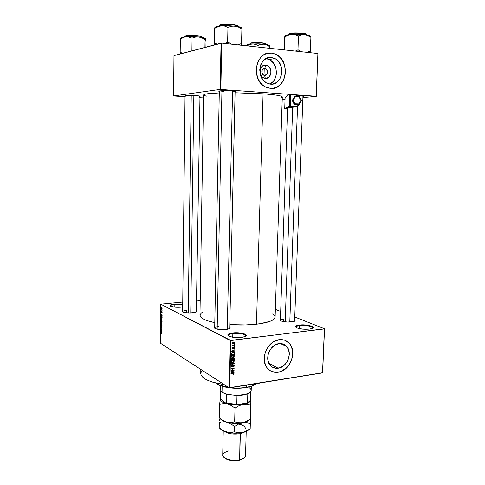 <?xml version="1.0" encoding="UTF-8"?>
<svg xmlns="http://www.w3.org/2000/svg" width="485" height="485" viewBox="0 0 485 485"><rect width="100%" height="100%" fill="white"/><g stroke="black" fill="none" stroke-linecap="round" stroke-linejoin="round"><path stroke-width="0.73" d="M299.639 325.587C296.893 325.956 295.686 326.569 296.026 327.423L295.941 327.108C296.056 326.399 297.287 325.89 299.639 325.587L299.518 328.66L299.639 325.587C304.816 324.895 312.94 326.332 312.637 327.921L311.716 328.581L309.303 329.079C304.489 329.503 300.361 329.109 296.923 327.908C294.474 326.623 295.298 325.671 299.397 325.041L299.639 325.587L299.397 325.041L302.537 324.859L309.09 325.465L312.916 326.999L312.983 327.848L312.51 328.236C313.953 326.581 305.247 324.829 299.639 325.587M174.842 304.459C171.72 304.786 170.241 305.344 170.411 306.12L170.368 305.938C170.526 305.241 172.017 304.75 174.842 304.459L174.812 307.163L174.842 304.459L182.724 304.756L174.842 304.459L174.679 303.974L174.842 304.459M181.075 307.169C176.861 307.472 173.491 307.217 170.975 306.399C168.968 305.326 170.205 304.519 174.679 303.974L182.73 304.24L173.345 304.131L170.083 305.223L170.599 306.229L174.982 307.175L181.075 307.169M232.842 333.522C229.405 333.995 227.908 334.765 228.362 335.838L228.235 335.432C228.393 334.541 229.926 333.904 232.842 333.522L232.758 337.227L232.842 333.522C240.045 333.092 244.361 333.874 245.798 335.862L245.652 336.257C247.217 334.462 238.887 332.716 232.842 333.522L232.624 332.94L232.842 333.522M241.536 337.396C236.85 337.839 232.842 337.518 229.514 336.42C226.513 334.917 227.55 333.753 232.624 332.94L237.832 332.777L242.779 333.401L245.107 334.165L246.271 335.565L245.301 336.457L241.536 337.396L232.691 337.214L228.847 336.129L227.798 335.196L228.859 333.844L232.624 332.94C240.687 331.837 250.545 334.953 244.47 336.784L241.536 337.396M264.755 68.427C261.021 67.918 260.815 75.248 264.555 75.393L265.356 78.376C258.238 78.121 258.614 64.141 265.738 65.135L264.755 68.427L263.507 68.652L265.725 68.718C268.387 71.853 267.993 74.078 264.555 75.393L263.543 75.084C260.918 71.932 261.324 69.713 264.755 68.427L265.738 65.135L268.769 66.542L270.703 69.688L271.042 72.253L270.551 74.739L268.441 77.521L265.356 78.376L262.312 77.006L260.833 75.042L260.002 71.271L261.039 67.664L262.627 65.966L265.738 65.135C272.825 65.505 272.4 79.279 265.356 78.376L264.555 75.393C268.272 75.878 268.49 68.609 264.755 68.427M271.321 57.472L266.029 58.527L271.321 57.472L275.529 58.921L277.39 60.346L279.002 62.165L281.239 66.706L281.906 71.853L281.609 74.411L279.833 79.037L276.699 82.438L272.679 84.093L270.515 84.178L266.392 82.886C255.31 77.364 259.511 55.563 271.321 57.472L274.765 58.491C286.223 63.602 282.519 85.79 270.515 84.178L266.301 82.832L262.761 79.637L260.445 75.084L259.73 69.858L260.736 64.778L263.3 60.631L267.023 58.073L271.321 57.472M275.862 54.417C289.866 60.522 287.405 87.355 272.861 88.409L277.311 86.93L280.809 84.147L283.458 80.243L285.295 73.872L285.41 70.446L284.549 65.372L283.319 62.207L280.591 58.097L278.287 55.933L274.304 53.762L271.448 53.126L267.732 53.308L271.551 53.101L275.965 54.393C291.224 61.068 286.423 90.531 270.491 88.464L264.889 86.682C250.296 79.285 255.959 50.507 271.551 53.101L268.666 53.144L265.853 53.871L263.234 55.266L260.906 57.266L258.172 61.231L256.286 67.761L256.359 73.023L258.42 79.643L262.391 84.863L264.901 86.694L267.635 87.906L271.921 88.488L274.746 88.027L277.414 86.918L279.827 85.202L281.9 82.941L284.737 77.163L285.513 70.434L284.101 63.735L281.712 59.346L278.39 55.914L275.789 54.308L271.551 53.101L275.965 54.393M278.178 368.242C274.874 368.667 272.158 367.624 270.03 365.108C264.192 358.567 270.169 344.314 279.008 343.629L283.101 344.023L286.483 346.229L288.648 349.891L289.29 354.456L288.314 359.239L287.259 361.489L284.204 365.284L280.281 367.691L276.086 368.327L272.237 367.078L269.339 364.12L267.841 359.9L267.993 355.056L268.69 352.637L271.194 348.285L274.825 345.12L279.008 343.629C282.131 343.289 284.719 344.259 286.762 346.539C292.825 352.91 287.15 367.309 278.178 368.242L268.902 363.332L278.178 368.242M270.739 371.013C272.982 372.195 275.413 372.589 278.044 372.201L278.147 372.256C273.728 372.838 270.103 371.437 267.271 368.054C259.59 359.361 267.575 340.525 279.245 339.664L273.698 341.628L269.969 344.586L266.204 350.049L264.622 354.808L264.422 361.234L265.725 365.563L267.229 368L269.163 369.964L271.461 371.377L274.025 372.201L276.753 372.395L279.548 371.965L282.294 370.922L286.108 368.327L289.272 364.696L290.891 361.846L292.691 355.608L292.388 349.418L290.788 345.368L289.127 343.137L287.059 341.398L284.665 340.209L282.027 339.621L279.245 339.664C283.343 339.233 286.738 340.5 289.424 343.471C297.499 351.867 290.048 370.97 278.147 372.256L278.044 372.201C289.945 370.916 297.396 351.819 289.321 343.422L285.519 340.555L288.035 342.155L289.903 344.15L291.339 346.587L292.558 350.861L292.588 355.56L291.94 358.73L289.169 364.641L286.004 368.273L280.827 371.462L278.044 372.201L275.274 372.322L270.739 371.013M297.802 95.684L299.894 95.8L297.802 95.684M219.669 90.907L223.561 91.41L219.669 90.907M219.311 91.447L219.026 91.356C217.195 90.756 225.198 90.44 231.175 90.895L221.815 90.731L219.147 91.01L218.874 91.277L219.311 91.447M185.331 96L185.04 95.909C185.197 95.375 188.78 95.266 195.788 95.587L187.331 95.436L185.088 95.66L185.331 96M192.606 312.861C188.744 313.158 185.622 312.916 183.233 312.134C182.117 311.673 181.923 311.2 182.651 310.715L182.402 311.655L184.53 312.51L189.817 313.001L195.764 312.237L192.606 312.861M291.691 321.955C287.502 322.295 283.974 321.967 281.1 320.973C279.863 320.421 279.639 319.888 280.427 319.372L280.069 320.282L281.136 320.985L287.417 322.076L293.819 321.543L294.977 320.937L294.704 319.967C295.456 320.549 295.195 321.064 293.922 321.507L291.691 321.955M218.765 326.393C215.807 326.775 214.473 327.399 214.77 328.272L214.691 327.993C214.831 327.248 216.189 326.714 218.765 326.393M225.931 329.515C221.839 329.885 218.395 329.606 215.613 328.691C214.158 328.09 213.861 327.484 214.716 326.86L214.255 327.69L215.946 328.812L222.918 329.685L229.241 328.751L230.151 328.012L229.732 327.145C230.557 327.799 230.236 328.393 228.762 328.939L225.931 329.515M186.646 310.303L186.61 312.837L186.646 310.303C184.112 310.576 182.778 311.043 182.639 311.691L182.675 311.867M283.689 319.124L283.604 321.658L283.689 319.124C281.597 319.379 280.494 319.809 280.391 320.409L280.439 320.627M253.855 383.968L253.849 384.381L260.894 382.835L253.849 384.381L253.855 383.968M275.098 317.336L273.073 319.851L269.915 321.379L259.717 323.78L245.707 324.944L229.793 324.598C239.25 325.247 248.15 325.12 256.486 324.204L263.082 93.811L256.486 324.204C268.472 322.677 274.68 320.306 275.116 317.105L282.3 96.927C281.997 95.794 275.589 94.757 263.082 93.811L235.073 92.756L266.447 94.066L277.044 95.254L280.281 95.897L282.288 96.848M189.508 95.969L185.767 95.545M275.371 309.369L280.694 311.473L275.371 309.369M294.813 317.038L324.538 328.763L322.622 372.722L324.538 328.763L294.813 317.038M230.169 340.458L229.084 387.77L160.462 343.228L160.765 304.168L230.169 340.458L324.429 328.915L322.519 372.916L229.757 387.848L230.854 340.531L324.538 328.763L322.622 372.722L229.084 387.77L229.757 387.848L230.854 340.531L160.765 304.168L182.76 302.076L160.765 304.168L160.462 343.228L229.084 387.77L230.169 340.458M162.19 308.169L161.493 307.229L161.578 308.515L162.008 308.69L162.19 308.169L161.499 307.223L161.76 308.66L162.19 308.169M162.154 310.273L161.378 309.303L161.341 310.091L162.154 310.273M162.154 312.291L161.851 311.509L161.505 312.261L161.463 311.376L161.493 312.51L161.875 311.788L161.887 312.77L162.154 312.291L161.899 311.528L161.529 312.279L161.426 311.394L161.541 312.54L161.863 311.794L161.887 312.77L162.154 312.291M162.105 316.832L161.875 315.862L161.172 315.529L160.984 316.954L162.099 317.584L161.547 315.553L161.165 315.541L160.984 316.954L162.099 317.584L162.105 316.832M162.069 320.985L161.875 320.136L161.135 319.791L160.953 321.137L162.063 321.779L161.748 320.021L161.087 319.815L160.953 321.137L162.063 321.779L162.069 320.985M162.038 325.077L160.935 323.628L161.905 325.144L160.917 325.423L162.038 325.326L160.935 323.628L161.905 325.144L160.917 325.423L162.038 325.077M161.996 330.503L161.105 329.97L162.002 329.163L160.893 328.497L161.784 329.285L160.881 330.085L161.996 330.503L161.105 329.97L162.002 329.163L160.893 328.497L161.784 329.285L160.881 330.085L161.996 330.503M161.899 334.086L161.857 333.171L160.862 332.474L161.79 333.347L161.632 334.074L161.984 333.735L161.614 332.934L160.862 332.728L161.772 333.322L161.899 334.086M161.978 332.631L161.644 332.213L161.99 331.049L160.874 331.182L161.972 332.898L161.644 332.213L161.99 331.049L160.874 331.182L161.978 332.631M162.038 327.126L161.638 326.12L161.129 327.078L161.111 325.908L161.135 327.357L161.675 326.387L161.65 327.745L162.038 327.126L161.56 326.144L161.202 327.151L161.044 325.938L161.196 327.399L161.632 326.399L161.65 327.745L162.038 327.126M161.887 323.762L161.941 322.392L161.208 321.767L161.044 323.186L161.887 323.762L161.505 321.822L160.929 322.47L161.505 323.792L161.887 323.762M161.923 319.573L161.972 318.196L161.238 317.584L161.081 319.009L161.923 319.573L161.541 317.633L160.959 318.293L161.535 319.609L161.923 319.573M162.117 315.45L161.79 314.159L162.129 313.856L161.008 314.056L162.111 315.723L161.79 314.159L162.129 313.856L161.008 314.056L162.117 315.45M196.534 300.833L200.202 300.5L196.534 300.833M234.722 344.277L234.279 344.641L234.722 344.277M234.673 346.393L234.225 346.763L234.673 346.393M234.546 351.752L233.631 351.613L233.655 350.546L234.588 349.83L231.484 351.225L231.478 351.546L234.54 352.08L233.631 351.613L233.655 350.546L234.588 349.83L231.484 351.225L231.478 351.546L234.54 352.08L234.546 351.752M233.982 356.887L234.461 355.681L233.691 354.984L232.109 355.226L231.369 356.075L231.757 357.178L233.467 357.19L234.485 355.941L234.037 355.123L232.939 354.965L231.327 356.366L231.497 356.942L232.921 357.336L233.982 356.887M233.861 361.931L234.358 360.852L233.661 360.058L232.285 360.149L231.254 361.131L231.636 362.234L233.352 362.24L234.364 360.986L233.915 360.173L232.818 360.022L231.206 361.422L231.375 361.992L232.8 362.386L233.861 361.931M234.249 365.793L234.019 365.132L233.158 365.023L232.273 366.575L231.733 366.733L231.454 366.242L231.86 365.284L231.254 365.738L231.139 366.642L232.218 366.957L233.437 365.266L233.885 365.89L233.188 366.951L234.061 366.417L234.103 365.223L233.382 364.962L232.248 366.599L231.545 366.605L232.036 365.241L231.096 366.302L231.915 367.054L233.382 365.272L233.891 365.817L233.188 366.951L234.249 365.793M234.049 372.425L233.139 372.298L233.164 371.243L234.097 370.522L231.005 371.953L230.993 372.274L234.043 372.747L233.139 372.298L233.164 371.243L234.097 370.522L230.993 372.274L234.043 372.747L234.049 372.425M233.831 374.244L233.715 373.207L230.969 373.511L233.521 373.492L233.085 374.541L233.831 374.244L233.54 374.068L233.831 374.244L233.964 373.377L230.969 373.511L233.479 373.48L233.697 373.777L233.085 374.541L233.831 374.244M234.109 369.867L231.654 370.231L234.152 368.248L231.078 368.703L233.534 368.649L231.036 370.625L234.103 370.17L231.654 370.231L234.152 368.248L231.078 368.703L233.534 368.649L231.036 370.625L234.109 369.867M234.267 363.338L231.218 362.81L231.206 363.132L233.903 363.556L231.163 364.987L234.261 363.641L231.218 362.81L231.206 363.132L233.903 363.556L231.163 364.987L234.267 363.338M234.382 358.415L233.855 357.609L232.739 358.13L231.8 357.985L231.284 359.797L234.364 359.367L234.255 357.839L232.103 357.888L231.309 358.839L231.284 359.797L234.364 359.367L234.382 358.415M234.504 353.419L234.012 352.546L232.315 352.625L231.515 353.316L231.406 354.735L234.485 354.317L234.346 352.789L232.976 352.462L231.49 353.377L231.406 354.735L234.485 354.317L234.504 353.419M234.673 347.927L234.37 347.327L233.715 347.345L232.879 348.557L233.012 347.448L232.388 348.515L233.243 348.77L234.067 347.575L234.358 347.951L233.94 348.776L234.582 348.321L234.552 347.478L233.97 347.278L232.739 348.472L233.012 347.448L232.357 348.242L232.976 348.861L233.812 347.684L234.358 347.951L233.94 348.776L234.673 347.927M234.691 345.514L233.079 345.666L232.545 345.126L232.812 345.757L232.442 346.108L234.685 345.823L234.691 345.514L233.079 345.666L232.545 345.126L232.812 345.757L232.442 346.108L234.691 345.514M234.795 342.968L234.4 342.325L233.437 342.289L232.721 342.671L232.491 343.471L233.224 343.992L234.54 343.568L234.661 342.525L233.631 342.258L232.473 343.265L232.606 343.701L233.612 343.98L234.795 342.968M221.057 43.141L220.148 89.41L173.569 95.957L173.976 55.611L221.754 43.129L317.899 53.508L316.202 96.272L290.654 94.429L316.317 96.321L302.913 97.624L316.317 96.321L317.899 53.508L221.754 43.129L220.833 89.41L221.754 43.129L221.057 43.141L173.976 55.611L173.569 95.957L220.148 89.41L289.393 94.339L220.148 89.41L221.057 43.141M203.5 97.921L199.674 97.679L203.5 97.921M185.319 96.751L173.569 95.957L185.319 96.751M285.047 99.352L282.215 99.625L285.047 99.352M199.699 96.43L200.135 96.279L199.717 96.042L195.788 95.587C199.123 95.83 200.523 96.085 199.99 96.357L199.699 96.43M235.098 91.859L235.546 91.707L235.255 91.429L231.175 90.895C234.655 91.168 236.056 91.465 235.383 91.786L235.098 91.859M302.949 96.594L303.428 96.394L302.834 96.139L299.894 95.8C302.707 96.018 303.822 96.26 303.246 96.521L302.949 96.594M280.882 97.703L281.718 97.43M203.548 95.005C203.773 94.017 209.017 93.326 219.281 92.926L207.641 93.738L204.864 94.248L203.548 95.005L199.965 315.268C200.123 318.105 205.064 320.567 214.8 322.646L207.786 320.852L203.785 319.251L201.172 317.542L199.965 315.256M203.573 95.121L206.283 96.2M309.303 329.079L302.622 329.115L296.959 327.921L295.65 327.078L295.668 326.235L299.397 325.041C306.793 324.022 317.226 327.017 311.588 328.624L309.303 329.079M196.383 310.83L196.722 311.631L195.758 312.237C196.886 311.794 197.092 311.328 196.383 310.83M199.996 314.929L201.02 313.255L202.645 312.097M272.594 313.807L274.625 315.608M200.748 373.462C201.336 378.476 209.138 382.18 224.167 384.575L213.067 382.283L208.12 380.525L204.355 378.524L201.178 375.269L200.748 373.45L200.814 369.418M245.634 385.29L253.849 384.381L245.634 385.29M200.778 373.062L202.233 370.34M302.967 96.169L294.607 321.222M199.99 96.357L196.322 311.976M269.733 84.087C278.657 80.534 278.445 63.596 269.345 59.552L265.98 58.552L270.103 59.97L273.552 63.171L275.771 67.651L276.438 72.732L276.153 75.26L274.395 79.825L272.988 81.692L269.733 84.087M233.018 373.201L233.479 373.48L233.018 373.201M232.667 373.256L233.067 373.498L232.667 373.256M233.146 373.183L234.055 373.735L233.146 373.183M233.346 372.328L234.043 372.747L233.346 372.328M232.788 372.086L233.139 372.298L232.788 372.086M232.782 372.25L231.096 371.91L232.539 371.243L232.782 372.25L231.321 372.043L232.806 371.401L232.782 372.25M233.691 369.928L234.103 370.17L233.691 369.928M233.121 368.4L233.534 368.649L233.121 368.4M233.697 368.315L234.14 368.582L233.697 368.315M233.042 365.072L233.382 365.272L233.042 365.072M231.121 366.581L231.915 367.054L231.121 366.581M231.715 365.338L232.066 365.544L231.715 365.338M231.127 366.048L231.454 366.242L231.127 366.048M233.515 363.21L234.261 363.641L233.515 363.21M233.206 363.156L233.903 363.556L233.206 363.156M232.685 363.065L233.424 363.495L232.685 363.065M232.303 362.101L232.8 362.386L232.303 362.101M231.733 361.852L231.296 361.865L231.733 361.852M233.321 359.997L233.412 360.331L233.321 359.997M233.958 360.749L234.364 360.986L233.958 360.749M233.364 360.325L232.945 360.094M232.812 362.077L231.691 361.798L231.242 361.186L231.569 361.373L232.103 360.555L231.818 360.391L232.8 360.331L232.412 360.106L234.006 361.034L232.812 362.077L231.994 362.034L231.569 361.373L232.048 360.585L233.406 360.331L233.982 360.822L233.74 361.64L232.812 362.077M231.212 361.531L231.691 361.798M233.928 359.124L234.364 359.367L233.928 359.124M232.303 357.882L232.733 358.118M233.073 358.154L233.503 357.912L233.146 357.712L234.025 358.457L234.012 359.112L232.933 359.258L232.57 358.439L232.945 358.651L233.503 357.912L233.982 358.112L234.012 359.112L232.933 359.258L233.073 358.148M232.576 359.312L231.296 359.233L231.654 359.44L231.315 358.706L231.666 358.9L232.145 358.185L231.794 357.985L232.509 358.3L232.576 359.312L231.654 359.44L232.145 358.185L232.539 358.348L232.576 359.312M232.406 357.045L232.921 357.336L232.406 357.045M231.866 356.814L231.424 356.827L231.866 356.814L231.357 356.129L231.684 356.317L232.224 355.499L231.927 355.335L232.921 355.275L232.521 355.056L234 355.566L234.128 355.99L232.933 357.027L231.812 356.748L231.927 355.735L233.127 355.256L234.067 355.675L234 356.414L233.327 356.936L231.866 356.814M234.079 355.717L234.485 355.941L234.079 355.717M233.467 355.269L233 354.978M234.037 354.074L234.485 354.317L234.037 354.074M234.134 354.062L231.769 354.377L231.436 353.638L231.781 353.832L231.563 353.219L232.964 352.771L232.558 352.546L233.715 352.789L233.091 352.45L234.031 352.989L234.134 354.062L231.769 354.377L231.945 353.232L232.964 352.771L234.067 353.038L234.134 354.062M233.703 351.619L234.54 352.08L233.703 351.619M234.261 349.982L234.582 350.152L234.261 349.982M233.279 351.419L233.631 351.613L233.279 351.419M233.273 351.552L231.563 351.188L233.012 350.54L233.273 351.552L231.806 351.322L233.297 350.697L233.273 351.552M233.649 347.381L234.019 347.581L233.649 347.381M233.497 347.515L233.812 347.684L233.497 347.515M233.346 347.824L233.685 348.006L233.346 347.824M232.394 348.545L232.976 348.861L232.394 348.545M232.709 347.569L233.049 347.751L232.709 347.569M234.231 346.472L234.667 346.702L234.231 346.472M234.219 345.575L234.685 345.823L234.219 345.575M232.454 345.562L232.812 345.757L232.454 345.562M232.485 345.223L232.824 345.405L232.485 345.223M232.442 345.326L232.867 345.55L232.442 345.326M234.285 344.356L234.716 344.586L234.285 344.356M232.842 343.435L232.497 343.077L233.649 342.562L233.23 342.349L234.291 342.652L234.449 343.156L233.758 343.647L232.873 343.477L233.649 342.562L234.473 343.004L233.618 343.671L232.661 343.477L233.612 343.98L232.758 343.459M161.935 334.038L161.632 334.074L161.935 334.038M161.214 332.686L160.862 332.728L161.214 332.686M161.05 331.431L161.99 331.261L160.99 331.37L161.99 331.279L161.22 331.364L161.99 331.291L161.523 331.34L161.517 332.049L160.99 331.37L161.523 331.34L161.65 332.031L161.044 331.425M161.99 331.061L160.874 331.182L161.99 331.061M161.238 330.049L160.881 330.085L161.238 330.049M161.469 329.751L160.887 329.818L161.469 329.751M161.25 328.709L160.893 328.751L161.25 328.709M161.875 326.326L161.45 326.375L161.875 326.326M162.038 325.308L160.917 325.423L162.038 325.308M161.899 323.75L161.505 323.792L161.899 323.75M161.505 323.537L161.202 322.064L161.754 322.046L162.069 323.046L161.784 323.55L161.281 323.343L161.311 322.022L161.917 322.774L161.505 323.537M161.705 321.985L161.366 322.022M161.329 321.094L160.953 321.137L161.329 321.094M161.899 320.173L161.475 320.215L161.899 320.173M161.414 321.149L161.159 320.07L161.578 320.379L161.547 321.131L161.087 320.955L161.184 320.058L161.414 321.149M161.935 321.446L161.547 321.222L161.948 320.258L162.069 321.434L161.547 321.222L161.663 320.264L161.935 321.446M161.923 319.566L161.535 319.609L161.923 319.566M161.541 319.354L161.238 317.881L161.79 317.863L162.099 318.857L161.814 319.366L161.317 319.16L161.341 317.839L161.948 318.584L161.541 319.354M161.748 317.808L161.408 317.839M161.372 316.917L160.984 316.954L161.372 316.917M161.123 316.226L161.244 315.783L161.814 315.777L162.105 316.784L161.972 317.257L161.117 316.772L161.178 315.874L161.547 315.808L162.099 317.238L161.117 316.772L161.123 316.232M162.129 313.947L161.008 314.056L162.129 313.947M161.657 314.886L161.123 314.238L161.79 314.165L161.784 314.874L161.123 314.238L161.657 314.177L161.657 314.886M161.347 309.83L161.748 310.048L161.378 309.303L161.347 309.83M162.075 308.63L161.76 308.66L162.075 308.63M161.766 308.405L161.463 307.793L162.014 307.466L161.972 308.418L161.475 307.672L162.002 307.757L161.766 308.405M246.55 387.345C241.554 388.127 236.274 388.242 230.714 387.697C236.274 388.242 241.554 388.127 246.55 387.345L246.61 385.223L246.55 387.345C250.963 386.6 254.11 385.484 255.989 383.999L252.467 385.866L246.55 387.345M228.568 387.43L219.232 385.054L215.801 383.017C218.183 385.041 222.439 386.515 228.568 387.43M215.904 383.108L219.566 385.387C227.222 388.218 236.14 388.964 246.319 387.63L238.274 388.309L227.835 387.588L220.857 385.89L215.904 383.108M255.88 384.084L252.673 385.969L246.319 387.63L252.115 386.181L255.88 384.084M288.63 34.514L290.333 33.453L288.63 34.659M290.06 34.477L290.085 33.72L290.06 34.477M310.121 52.671L310.921 37.345L310.394 51.155L306.902 52.319L310.248 51.137L310.121 52.671M310.667 36.527L310.897 37.345L309.806 35.757L307.332 35.011L304.798 34.611L307.896 35.544L310.921 37.345L306.375 34.95L298.402 34.18L291.788 34.326L295.141 34.635L298.614 35.86L301.646 34.781L304.798 34.611L291.788 34.326L287.811 34.793L284.962 35.751M301.403 51.725L297.972 49.797L298.463 35.841L297.972 49.797L295.401 51.077L298.117 49.809L301.397 51.725M284.81 36.302L284.034 49.852L284.859 35.86L284.622 49.913L285.053 36.781L288.399 35.12L291.788 34.326C287.841 34.635 285.538 35.144 284.865 35.86M310.127 36.86L310.382 36.581C310.624 35.793 308.763 35.132 304.798 34.611L301.646 34.781L298.305 35.854L295.141 34.635L291.788 34.326L288.399 35.12L285.047 36.811L284.859 35.86L284.865 36.381M306.653 34.878L306.659 34.732C307.175 33.307 294.437 32.519 290.085 33.72C290.854 32.75 307.387 33.035 306.659 34.732L306.611 34.871M289.072 33.968L289.545 33.701M292.734 33.071L302.537 33.174M303.865 33.374L306.235 34.156M306.368 34.344C306.32 32.707 291.036 32.574 290.333 33.453M297.554 105.882L289.8 322.088L297.554 105.882M285.204 321.901L292.685 107.185M262.179 69.955L262.082 73.423L262.179 69.955M227.271 329.315L232.582 91.016L227.271 329.315M217.165 329.145L221.948 90.725M190.757 312.983L193.854 95.484L190.757 312.983M188.247 312.964L191.229 95.406M221.463 391.692L222.403 392.468L222.027 392.11L222.148 386.315L222.027 392.11C228.483 397.051 251.951 395.59 251.194 390.37L251.303 386.466M249.181 387.06L249.163 387.679C252.321 389.849 251.751 391.844 247.459 393.662C241.669 395.96 229.52 395.663 223.852 393.08L221.748 391.965M220.36 385.708L220.281 389.619L222.027 392.11M250.436 398.815C250.787 400.167 249.83 401.374 247.568 402.441L247.805 393.693L249.914 392.389L247.805 393.693L247.568 402.441L246.544 403.035L237.795 404.563L226.228 402.986L226.428 394.202L222.403 392.468L226.428 394.202L236.989 395.511C241.051 395.457 244.428 394.942 247.12 393.972L243.064 395.008L236.989 395.511L226.428 394.202L226.228 402.986L225.677 403.023L220.548 399.04L220.681 390.855M250.733 391.589L250.515 399.41C250.46 400.543 249.478 401.55 247.568 402.441L249.181 401.507L246.544 403.035L237.795 404.563L236.777 404.326L236.989 395.511L236.777 404.326L225.677 403.023L220.548 399.04M237.795 404.563L231.309 404.272L225.677 403.023C229.156 404.169 233.194 404.684 237.795 404.563M246.435 45.578L247.841 44.499L253.631 43.965L258.032 45.36L257.984 47.039L258.032 45.36L261.009 44.371L263.973 44.196L266.895 45.026L269.751 46.639L269.702 48.306L269.678 45.735L268.211 44.947L263.973 44.196L252.139 43.935L255.092 44.244L257.887 45.372L261.009 44.371L263.973 44.196L258.068 43.826L250.624 44.165L246.804 45.832L249.157 44.638L252.139 43.935L247.841 44.499L246.592 45.808L247.841 44.499L246.41 45.117L246.241 45.772L246.301 45.22M265.962 43.929C266.259 42.547 251.551 42.262 251.151 43.062L250.915 43.304C251.363 42.444 266.992 42.832 266.216 44.25L266.065 44.481M266.21 44.505L266.216 44.25C266.683 43.038 254.595 42.28 250.915 43.304L250.897 44.032L250.915 43.304L249.83 43.899L251.151 43.062L257.565 42.589L262.088 42.85L265.731 43.674M269.508 46.087L269.642 45.863C269.605 45.196 267.714 44.644 263.973 44.196L266.895 45.026L269.611 46.627L269.678 45.735M250.163 43.492L250.509 43.262M214.412 44.177L214.328 43.062L214.412 44.177M241.924 27.978L237.905 26.505L228.077 25.584L221.275 25.76L216.298 27.427L214.582 28.415L214.315 43.032L217.135 44.177L214.4 43.038L215.595 44.584L214.315 43.032L214.582 28.415L217.904 26.633L221.275 25.76L224.622 26.069L227.798 27.336L231.497 26.214L235.013 26.057L238.493 27.075L241.9 29.039L242.033 28.088L241.809 45.293L241.979 28.591M237.771 26.032C237.711 24.159 220.626 23.838 220.426 24.923L220.154 25.202C220.408 23.983 239.105 24.559 238.087 26.481C238.65 24.814 224.137 23.765 220.154 25.202L220.135 25.875L220.154 25.202L219.087 25.941L221.415 24.68L229.496 24.305L234.479 24.808L237.759 26.014M241.566 45.263L241.9 29.003L241.548 43.632L237.668 44.844L241.385 43.614L241.566 45.263M231.515 44.177L227.647 42.11L227.956 27.318L227.647 42.11L225.101 43.486L227.817 42.128L231.515 44.177M215.255 28.015L215.043 27.7C214.934 26.808 217.013 26.16 221.275 25.76L224.622 26.069L227.798 27.336L231.497 26.214L235.013 26.057L221.275 25.76L215.801 26.808L214.825 27.59L214.6 28.409L214.934 27.506M242.015 28.106L242.015 28.106C241.457 27.275 239.129 26.596 235.013 26.057L238.493 27.075L241.9 29.039L242.033 28.088L241.936 28.651M219.426 25.511L219.754 25.202M182.105 37.321L187.683 36.708L192.078 38.151L191.902 50.858L192.078 38.151L195.358 37.127L198.632 36.957C202.512 37.412 204.797 37.988 205.488 38.685L203.506 37.794L198.632 36.957L186.198 36.684L189.138 36.987L191.939 38.157L195.358 37.127L198.632 36.957L189.083 36.551L184.694 36.939L180.335 39.024L180.184 52.247L182.669 53.308L180.184 52.247L180.335 39.024L183.239 37.442L186.198 36.684L182.105 37.321L180.426 39.018L182.105 37.321L181.178 37.775L180.359 39.024L180.717 38.23M201.693 36.884C202.057 35.338 185.676 34.853 185.743 35.829L185.488 36.084C185.458 35.023 203.021 35.666 201.972 37.242L201.887 37.43M201.972 37.448L201.972 37.242C202.481 35.848 188.804 34.871 185.488 36.084L185.476 36.745L185.488 36.084L184.706 36.63L186.573 35.629M180.202 52.271L180.487 53.883L180.202 52.271M205.925 47.148L206.016 41.795L205.925 47.148M205.507 39.188L205.452 38.667L204.912 39.552L201.875 37.848L198.632 36.957L201.875 37.848L205.064 39.57L204.937 47.409L205.064 39.57L205.573 38.818L206.016 41.795L205.579 39.067M187.671 35.472L193.745 35.332L200.554 36.229M241.039 459.768L241.621 459.253L239.669 459.804L240.093 432.972L240.342 433.681L244.87 431.965L240.342 433.681L239.669 459.804L239.232 460.277L243.803 458.198L240.96 459.792L237.298 460.598L233.133 460.708L229.126 460.101L225.907 458.889L224.349 457.725L227.035 459.422C230.799 460.817 234.861 461.102 239.232 460.277L239.669 459.804C243.409 458.901 245.374 457.519 245.562 455.657L246.216 431.474M231.005 423.969C239.269 423.478 244.088 424.89 245.452 428.225M246.58 421.295L243.591 422.447L240.493 422.908L234.667 421.871L230.89 422.58L226.901 422.211C223.543 421.313 221.324 420.131 220.238 418.67L223.846 421.192L226.901 422.211L222.997 420.556L219.347 417.949L219.632 404.351L225.295 403.575L227.319 403.89L231.266 405.502L235.001 408.109L234.667 421.871L230.89 422.58L226.901 422.211C232.048 423.441 237.262 423.599 242.555 422.69L246.089 421.738L250.466 418.901L246.616 421.277L242.555 422.69L238.493 422.817L234.667 421.871L235.001 408.109L238.929 405.733L243.033 404.363L247.083 404.296L250.842 405.296L250.448 419.01L250.915 398.785M220.378 397.864L219.632 404.351L219.347 417.949L221.13 419.337L224.931 421.532L230.836 423.872L234.552 426.521L238.468 424.108L242.555 422.69L246.592 422.562L250.339 423.49L250.418 418.931L250.187 428.782L244.349 432.044L238.499 433.129L230.393 432.875L225.028 431.632L222.275 430.407L220.408 428.958M246.089 421.738L249.872 419.319C248.684 420.828 246.247 421.95 242.555 422.69C237.262 423.599 232.048 423.441 226.901 422.211L230.836 423.872L234.552 426.521L234.425 431.874L230.654 432.547L226.677 432.135C231.812 433.402 237.013 433.566 242.294 432.62L245.586 431.723L249.478 429.292M250.927 398.828L250.933 399.798L250.539 398.555L250.793 400.507L249.733 401.865L246.313 403.568L243.033 404.363L247.083 404.296L250.842 405.296L250.933 399.798C250.733 401.859 248.096 403.381 243.033 404.363L235.122 404.884L227.319 403.89L231.266 405.502L235.001 408.109L238.929 405.733L243.033 404.363C237.723 405.211 232.485 405.048 227.319 403.89L222.882 402.314L221.002 400.998L220.135 399.585L220.536 397.821L219.632 404.351L223.342 403.587L227.319 403.89C222.415 402.605 220.008 400.931 220.099 398.87L220.293 397.906M225.895 421.992L226.901 422.211L225.895 421.992M222.948 421.841L224.888 421.859L222.948 421.841M219.25 422.538L221.069 422.083L219.25 422.538L219.22 427.909L219.25 422.538M219.487 419.222L219.372 420.792L219.487 419.222M248.963 429.837L245.555 431.729L241.257 432.784L238.244 432.778L234.425 431.874L228.696 432.505L223.567 430.898L219.135 427.825L222.785 430.456L226.677 432.135L223.864 431.189L220.148 428.649M250.169 428.861L246.35 431.177L242.294 432.62L238.244 432.778L234.425 431.874L234.552 426.521L238.468 424.108L242.555 422.69L246.592 422.562L250.339 423.49L250.169 428.861M240.342 433.681C233.734 434.645 228.477 433.911 224.561 431.468C228.477 433.911 233.734 434.645 240.342 433.681M223.245 430.91L222.712 455.1C222.269 458.677 232.424 461.55 239.669 459.804C234.946 460.695 230.545 460.386 226.477 458.883C220.924 455.718 221.687 453.063 228.768 450.911M290.642 94.757L296.189 95.03L298.875 96.527L295.08 94.884L290.642 94.757M291.934 108.046L287.629 107.482L293.552 107.185L294.668 106.597C297.608 106.464 299.524 104.954 300.421 102.068L298.76 104.99L296.862 106.209L294.668 106.597L289.436 106.451L294.668 106.597L293.552 107.185L295.959 106.706L296.85 106.215L294.771 107.076L287.593 107.555M287.55 108.664L284.737 108.591L289.296 105.96L290.26 105.985L289.436 106.451L290.26 105.985L290.667 94.145L289.703 94.114L289.296 105.96L284.737 108.591L285.107 97.455L289.703 94.114L285.107 97.455L284.737 108.591L287.55 108.664M290.26 105.985L290.667 94.145L289.703 94.114L289.296 105.96L290.26 105.985M298.705 104.56L294.298 104.439L292.231 100.462L294.856 96.418L292.231 100.462L292.503 100.292L292.231 100.462L294.298 104.439L298.705 104.56M301.349 100.528L300.864 100.486L299.051 96.988L295.171 96.879L293.11 100.274L294.928 103.766L298.802 103.875L300.864 100.486L298.802 103.875L294.928 103.766L294.577 104.281L298.996 104.402L298.802 103.875L299.009 104.384L301.355 100.534L299.287 96.545L298.99 96.721L299.281 96.539L299.051 96.988L300.864 100.486L301.355 100.528L298.996 104.402L294.595 104.263M294.868 96.418L299.281 96.539L299.051 96.988L295.171 96.879L294.856 96.418L292.503 100.292L294.577 104.281L298.996 104.402M292.503 100.292L294.619 104.233L294.928 103.766L293.11 100.274L292.503 100.292L293.11 100.274L295.171 96.879L294.856 96.418L292.503 100.292L294.577 104.281M182.639 311.691L185.04 95.909M264.028 75.29L264.228 68.44L264.028 75.29M229.702 328.497L235.11 91.386M235.104 91.477L235.383 91.786M302.961 96.206L303.246 96.521M286.762 346.539L280.385 343.55M269.345 59.552L274.765 58.491M262.676 69.252L265.725 68.718M233.964 373.377L233.649 373.189M233.527 365.266L233.127 365.035M231.545 366.605L231.096 366.339M234.103 365.223L233.655 364.962M234.2 360.422L233.497 360.022M234.255 357.839L233.843 357.609M232.303 358.185L231.885 357.942M233.697 357.912L233.261 357.663M234.322 355.372L233.594 354.965M231.812 356.748L231.327 356.475M234.346 352.789L233.776 352.474M234.091 347.575L233.691 347.357M232.739 348.472L232.357 348.266M234.552 347.478L234.17 347.272M234.661 342.525L234.134 342.252M232.873 343.477L232.473 343.271M234.019 342.555L233.485 342.283M161.129 321.816L161.432 321.785M161.165 317.633L161.475 317.602M161.456 315.765L161.772 315.735M219.232 385.054L219.566 385.387M252.467 385.866L252.115 386.181M306.659 34.732L306.259 34.817M287.605 106.936L280.391 320.409M214.691 327.993L219.323 90.968M247.459 393.662L247.12 393.972M223.852 393.08L224.179 393.408M201.972 37.242L201.457 37.351M223.846 421.192L223.482 420.828M245.586 431.723L245.992 431.359M226.477 458.883L227.035 459.422"/></g></svg>
